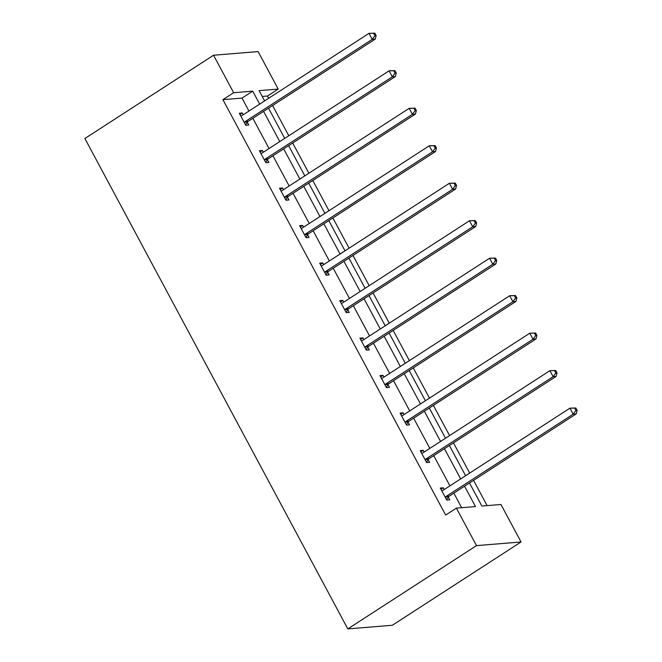 <?xml version="1.0" encoding="UTF-8"?>
<svg xmlns="http://www.w3.org/2000/svg" width="662" height="662" viewBox="0 0 662 662"><rect width="100%" height="100%" fill="white"/><g stroke="black" fill="none" stroke-linecap="round" stroke-linejoin="round"><path stroke-width="0.99" d="M469.499 482.987L481.862 506.049L500.952 504.485L521.052 541.971L392.384 625.251L347.815 628.9L84.877 138.515L213.545 55.236L233.645 92.713L222.92 99.656L445.667 515.077L456.391 508.135L475.482 506.571L464.55 486.189M213.545 55.236L258.106 51.586L278.205 89.064L259.115 90.628L264.626 100.905M268.698 98.266L267.481 96.007L278.205 89.064M487.116 505.619L473.57 480.355M469.672 473.082L453.47 442.87M449.572 435.604L433.378 405.392M429.473 398.119L413.278 367.907M409.381 360.641L393.178 330.429M389.281 323.155L373.078 292.943M369.181 285.678L352.987 255.466M349.089 248.192L332.887 217.98M328.989 210.715L312.787 180.503M308.889 173.229L292.695 143.017M288.798 135.751L272.595 105.539M420.875 451.832L423.208 450.326L420.196 450.574L426.634 462.581L429.646 462.341L428.206 459.651M423.208 450.326L424.143 452.063M380.675 376.868L383.008 375.362L380.005 375.611L386.442 387.618L389.455 387.378L388.015 384.688M383.008 375.362L383.943 377.1M340.483 301.905L342.817 300.399L339.805 300.647L346.251 312.654L349.255 312.414L347.815 309.725M342.817 300.399L343.752 302.137M300.291 226.942L302.625 225.436L299.613 225.684L306.051 237.691L309.063 237.451L307.623 234.762M302.625 225.436L303.552 227.174M260.092 151.979L262.425 150.473L259.413 150.721L265.859 162.728L268.871 162.488L267.431 159.799M262.425 150.473L263.36 152.21M461.646 507.704L453.826 493.132M449.928 485.858L433.734 455.646M429.837 448.381L413.634 418.169M409.737 410.895L393.534 380.683M389.637 373.418L373.442 343.206M369.545 335.932L353.343 305.72M349.445 298.454L333.243 268.242M329.345 260.969L313.151 230.757M309.245 223.491L293.051 193.279M289.153 186.005L272.951 155.793M269.053 148.528L252.851 118.316M248.953 111.042L242.011 98.092L222.92 99.656M240 114.501L242.333 112.987L239.321 113.235L245.759 125.25L248.771 125.002L247.331 122.313M242.333 112.987L243.26 114.733M280.192 189.464L282.525 187.95L279.513 188.198L285.959 200.214L288.963 199.965L287.523 197.276M282.525 187.95L283.46 189.696M320.383 264.428L322.717 262.913L319.705 263.162L326.151 275.177L329.163 274.929L327.723 272.239M322.717 262.913L323.652 264.659M360.583 339.391L362.917 337.877L359.905 338.125L366.343 350.14L369.355 349.892L367.915 347.202M362.917 337.877L363.843 339.623M400.775 414.354L403.108 412.84L400.096 413.088L406.542 425.103L409.555 424.855L408.106 422.166M403.108 412.84L404.043 414.586M440.975 489.317L443.308 487.803L440.296 488.051L446.734 500.067L449.746 499.818L448.306 497.129M443.308 487.803L444.235 489.549M456.391 508.135L476.491 545.62L347.815 628.9M476.491 545.62L521.052 541.971M268.524 108.171L284.726 138.383M288.624 145.657L304.818 175.869M308.715 183.134L324.918 213.346M328.815 220.62L345.018 250.832M348.915 258.097L365.11 288.309M369.007 295.583L385.21 325.795M389.107 333.06L405.31 363.272M409.207 370.546L425.401 400.758M429.307 408.024L445.501 438.236M449.399 445.509L465.601 475.721M259.678 104.108L252.735 91.149L233.645 92.713M460.653 478.924L444.45 448.712M440.553 441.438L424.359 411.226M420.461 403.961L404.259 373.749M400.361 366.475L384.159 336.263M380.261 328.997L364.067 298.785M360.169 291.512L343.967 261.3M340.069 254.034L323.867 223.822M319.969 216.548L303.775 186.336M299.869 179.071L283.675 148.859M279.778 141.585L263.575 111.373M267.481 96.007L262.235 96.437M242.011 98.092L252.735 91.149M245.263 121.527L248.275 121.278L375.23 39.108L372.218 39.356L245.263 121.527A2.78 2.499 -94.7 0 0 244.559 122.213L244.319 122.561M374.94 35.674L372.218 39.356L368.999 33.348L374.858 33.174L373.658 33.274L374.94 35.674L376.148 35.574L374.858 33.174M240.761 115.924L241.15 115.858A2.78 2.499 -94.7 0 0 242.044 115.519L368.999 33.348L373.658 33.274M248.275 121.278A2.78 2.499 -94.7 0 0 247.571 121.974L245.561 124.878M375.23 39.108L376.148 35.574M265.363 159.004L268.375 158.756L395.33 76.585L392.318 76.833L265.363 159.004A2.78 2.499 -94.7 0 0 264.651 159.699L264.419 160.047M395.04 73.151L392.318 76.833L389.099 70.826L394.957 70.652L393.749 70.751L395.04 73.151L396.248 73.06L394.957 70.652M260.861 153.402L261.25 153.344A2.78 2.499 -94.7 0 0 262.144 152.996L389.099 70.826L393.749 70.751M268.375 158.756A2.78 2.499 -94.7 0 0 267.663 159.451L265.661 162.356M395.33 76.585L396.248 73.06M285.463 196.49L288.475 196.242L415.422 114.071L412.418 114.319L285.463 196.49A2.78 2.499 -94.7 0 0 284.751 197.177L284.511 197.524M415.14 110.637L412.418 114.319L409.19 108.311L415.057 108.138L413.849 108.237L415.14 110.637L416.34 110.537L415.057 108.138M280.953 190.888L281.342 190.821A2.78 2.499 -94.7 0 0 282.235 190.482L409.19 108.311L413.849 108.237M288.475 196.242A2.78 2.499 -94.7 0 0 287.763 196.937L285.752 199.841M415.422 114.071L416.34 110.537M305.554 233.967L308.566 233.719L435.522 151.548L432.509 151.797L305.554 233.967A2.78 2.499 -94.7 0 0 304.851 234.662L304.611 235.01M435.24 148.114L432.509 151.797L429.29 145.789L435.149 145.615L433.949 145.714L435.24 148.114L436.44 148.023L435.149 145.615M301.053 228.365L301.442 228.307A2.78 2.499 -94.7 0 0 302.335 227.96L429.29 145.789L433.949 145.714M308.566 233.719A2.78 2.499 -94.7 0 0 307.863 234.414L305.852 237.319M435.522 151.548L436.44 148.023M325.654 271.453L328.666 271.205L455.622 189.034L452.609 189.282L325.654 271.453A2.78 2.499 -94.7 0 0 324.951 272.14L324.711 272.487M455.332 185.6L452.609 189.282L449.39 183.275L455.249 183.101L454.049 183.2L455.332 185.6L456.54 185.501L455.249 183.101M321.153 265.851L321.542 265.785A2.78 2.499 -94.7 0 0 322.435 265.445L449.39 183.275L454.049 183.2M328.666 271.205A2.78 2.499 -94.7 0 0 327.955 271.9L325.952 274.804M455.622 189.034L456.54 185.501M345.754 308.931L348.766 308.682L475.721 226.512L472.709 226.76L345.754 308.931A2.78 2.499 -94.7 0 0 345.043 309.626L344.803 309.973M475.432 223.077L472.709 226.76L469.482 220.752L475.349 220.578L474.141 220.678L475.432 223.077L476.632 222.986L475.349 220.578M341.244 303.328L341.642 303.27A2.78 2.499 -94.7 0 0 342.535 302.923L469.482 220.752L474.141 220.678M348.766 308.682A2.78 2.499 -94.7 0 0 348.055 309.377L346.052 312.282M475.721 226.512L476.632 222.986M365.846 346.416L368.858 346.168L495.813 263.997L492.801 264.246L365.846 346.416A2.78 2.499 -94.7 0 0 365.143 347.103L364.903 347.451M495.532 260.563L492.801 264.246L489.582 258.238L495.449 258.064L494.241 258.163L495.532 260.563L496.732 260.464L495.449 258.064M361.344 340.814L361.733 340.756A2.78 2.499 -94.7 0 0 362.627 340.409L489.582 258.238L494.241 258.163M368.858 346.168A2.78 2.499 -94.7 0 0 368.155 346.863L366.144 349.768M495.813 263.997L496.732 260.464M385.946 383.894L388.958 383.646L515.913 301.475L512.901 301.723L385.946 383.894A2.78 2.499 -94.7 0 0 385.243 384.589L385.003 384.936M515.624 298.041L512.901 301.723L509.682 295.715L515.541 295.542L514.341 295.641L515.624 298.041L516.832 297.95L515.541 295.542M381.444 378.292L381.833 378.234A2.78 2.499 -94.7 0 0 382.727 377.886L509.682 295.715L514.341 295.641M388.958 383.646A2.78 2.499 -94.7 0 0 388.255 384.341L386.244 387.245M515.913 301.475L516.832 297.95M406.046 421.38L409.058 421.131L536.013 338.961L533.001 339.209L406.046 421.38A2.78 2.499 -94.7 0 0 405.334 422.066L405.103 422.414M535.723 335.526L533.001 339.209L529.782 333.201L535.641 333.027L534.433 333.127L535.723 335.526L536.932 335.427L535.641 333.027M401.536 415.777L401.933 415.719A2.78 2.499 -94.7 0 0 402.827 415.372L529.782 333.201L534.433 333.127M409.058 421.131A2.78 2.499 -94.7 0 0 408.346 421.826L406.344 424.731M536.013 338.961L536.932 335.427M426.146 458.857L429.15 458.609L556.105 376.438L553.093 376.686L426.146 458.857A2.78 2.499 -94.7 0 0 425.434 459.552L425.194 459.9M555.823 373.004L553.093 376.686L549.874 370.679L555.741 370.505L554.533 370.604L555.823 373.004L557.023 372.913L555.741 370.505M421.636 453.255L422.025 453.197A2.78 2.499 -94.7 0 0 422.919 452.849L549.874 370.679L554.533 370.604M429.15 458.609A2.78 2.499 -94.7 0 0 428.446 459.304L426.436 462.208M556.105 376.438L557.023 372.913M446.238 496.343L449.25 496.095L576.205 413.924L573.193 414.172L446.238 496.343A2.78 2.499 -94.7 0 0 445.534 497.03L445.294 497.377M575.915 410.49L573.193 414.172L569.974 408.164L575.832 407.991L574.633 408.09L575.915 410.49L577.123 410.39L575.832 407.991M441.736 490.741L442.125 490.683A2.78 2.499 -94.7 0 0 443.019 490.335L569.974 408.164L574.633 408.09M449.25 496.095A2.78 2.499 -94.7 0 0 448.546 496.79L446.536 499.694M576.205 413.924L577.123 410.39M244.559 122.213L247.571 121.974M264.651 159.699L267.663 159.451M284.751 197.177L287.763 196.937M304.851 234.662L307.863 234.414M324.951 272.14L327.955 271.9M345.043 309.626L348.055 309.377M365.143 347.103L368.155 346.863M385.243 384.589L388.255 384.341M405.334 422.066L408.346 421.826M425.434 459.552L428.446 459.304M445.534 497.03L448.546 496.79"/></g></svg>
